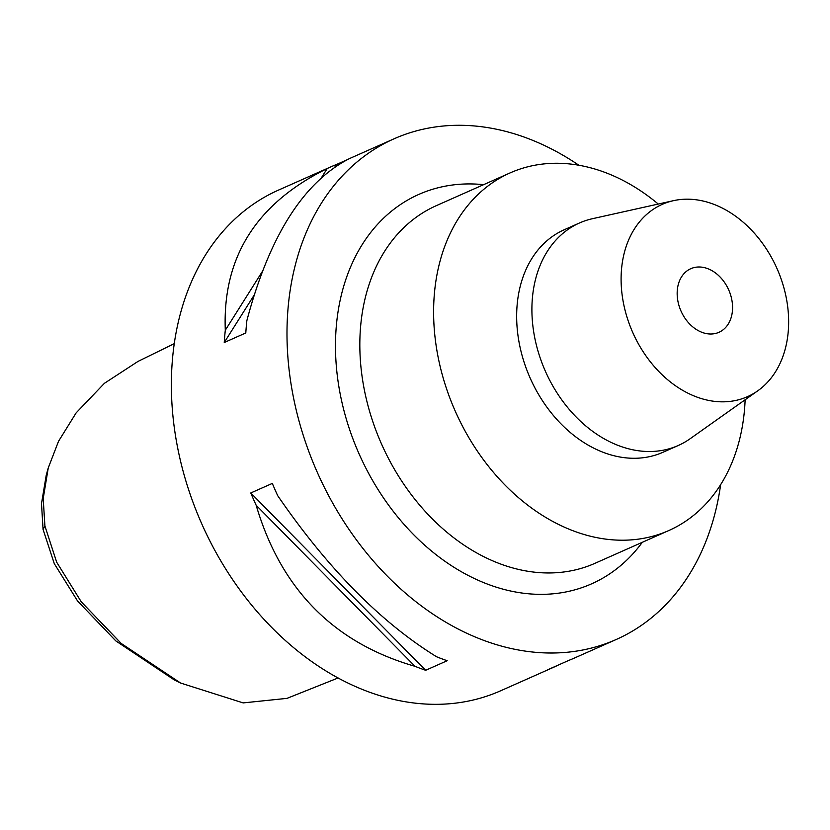 <?xml version="1.0" encoding="UTF-8"?>
<svg xmlns="http://www.w3.org/2000/svg" width="830" height="830" viewBox="0 0 830 830"><rect width="100%" height="100%" fill="white"/><g stroke="black" fill="none" stroke-linecap="round" stroke-linejoin="round"><path stroke-width="1.25" d="M174.238 343.662L138.039 361.392L104.435 383.294L76.153 412.863L58.525 441.29L48.244 467.975L46.262 475.019L41.5 503.654L43.067 529.447L54.292 563.663L77.595 601.034L115.868 640.947L174.082 679.791L180.639 683.049L243.169 702.906L287.014 698.362L338.142 677.954M48.244 467.975L43.202 498.633L44.913 526.013L56.699 562.242L81.309 601.885L121.232 643.468L180.639 683.049M394.053 138.807L352.273 157.347A273.879 205.446 66.1 0 0 348.787 158.945C303.168 182.642 269.19 236.55 246.852 320.66A273.879 205.446 66.1 0 0 245.794 332.955L224.245 342.52A273.879 205.446 -113.9 0 1 225.304 330.226C222.378 257.321 256.356 203.412 327.238 168.511A273.879 205.446 -113.9 0 1 330.724 166.913L278.434 190.122A273.879 205.446 66.1 0 0 176.375 440.979A273.879 205.446 66.1 0 0 500.646 690.788L552.936 667.579A273.879 205.446 -113.9 0 1 547.198 669.986L568.747 660.421A273.879 205.446 66.1 0 0 574.485 658.014L616.265 639.474A273.879 205.446 -113.9 0 1 291.994 389.664A273.879 205.446 -113.9 0 1 394.053 138.807A273.879 205.446 -113.9 0 1 578.884 165.253M330.724 166.913A273.879 205.446 -113.9 0 1 336.461 164.506L347.106 159.775M720.637 484.668A273.879 205.446 -113.9 0 1 616.265 639.474M558.102 665.152L556.422 665.982A273.879 205.446 -113.9 0 1 552.936 667.579M256.159 505.252A273.879 205.446 -113.9 0 1 250.774 492.968L272.323 483.413A273.879 205.446 66.1 0 0 277.708 495.686C327.715 568.477 380.669 622.168 436.57 656.758A273.879 205.446 66.1 0 0 447.194 660.722L425.645 670.287A273.879 205.446 -113.9 0 1 415.021 666.324C333.857 642.949 280.903 589.248 256.159 505.252L415.021 666.324M483.6 184.675A213.02 159.785 66.1 0 0 339.366 389.54A213.02 159.785 66.1 0 0 470.216 576.487A213.02 159.785 66.1 0 0 642.316 542.301M510.077 172.92L436.31 205.664A195.631 146.744 66.1 0 0 363.405 384.85A195.631 146.744 66.1 0 0 595.027 563.29L668.793 530.546A195.631 146.744 -113.9 0 1 437.182 352.107A195.631 146.744 -113.9 0 1 510.077 172.92A195.631 146.744 -113.9 0 1 658.263 204.056M745.133 399.77A195.631 146.744 -113.9 0 1 668.793 530.546M579.485 222.98L564.244 229.744A121.73 91.31 66.1 0 0 518.875 341.234A121.73 91.31 66.1 0 0 662.994 452.267L678.245 445.502A121.73 91.31 -113.9 0 1 534.126 334.469A121.73 91.31 -113.9 0 1 579.485 222.98A121.73 91.31 -113.9 0 1 592.496 218.695L673.452 200.673A105.171 78.892 -113.9 0 1 786.726 300.304A105.171 78.892 -113.9 0 1 757.821 390.774A105.171 78.892 -113.9 0 1 623.019 300.709A105.171 78.892 -113.9 0 1 673.452 200.673M757.821 390.774L690.155 438.717A121.73 91.31 -113.9 0 1 678.245 445.502M731.936 300.439A34.777 26.083 66.1 0 0 690.757 268.713A34.777 26.083 66.1 0 0 677.799 300.574A34.777 26.083 66.1 0 0 718.977 332.291A34.777 26.083 66.1 0 0 731.936 300.439M425.645 670.287L250.774 492.968M225.304 330.226L262.56 271.12M321.303 177.931L327.238 168.511M224.245 342.52L254.136 295.117M334.812 167.121L336.461 164.506M44.913 526.013L43.067 529.447"/></g></svg>
